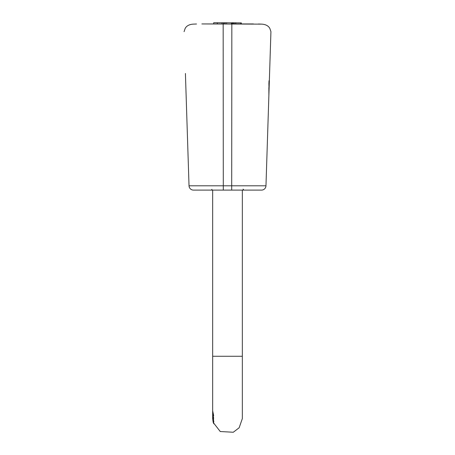 <?xml version="1.0" encoding="UTF-8"?>
<svg xmlns="http://www.w3.org/2000/svg" width="455" height="455" viewBox="0 0 455 455"><rect width="100%" height="100%" fill="white"/><g stroke="black" fill="none" stroke-linecap="round" stroke-linejoin="round"><path stroke-width="0.68" d="M185.418 73.482L189.03 185.799A4.453 4.453 178.2 0 0 193.477 190.105L261.523 190.105A4.453 4.453 -178.2 0 0 265.97 185.799L269.03 90.755L268.899 83.646L269.03 80.745L269.349 80.745L270.93 31.685L269.826 28.386C268.382 25.833 265.731 24.416 261.875 24.138L201.866 23.939L213.685 23.939L213.685 22.761L217.314 22.761L217.314 23.939M243.027 189.155L243.977 190.105L193.477 190.105M261.523 190.105A4.453 4.453 0 0 0 265.97 185.799A4.453 4.453 0 0 1 261.523 190.105L242.339 190.105L242.339 356.271L212.661 356.271L212.661 410.802L213.685 415.671L212.866 413.003M270.89 32.84L270.93 31.685M269.462 77.213L269.263 83.47L268.905 83.47M268.882 95.311L268.865 87.587M269.121 87.849L269.03 90.755M269.428 78.294L269.479 76.793M269.246 83.925L269.155 86.814M269.132 87.457L269.15 87.047M269.059 89.868L269.263 83.47M269.394 79.301L269.337 81.206M269.041 90.272L269.064 89.544M269.462 77.304L269.525 75.371M269.57 73.864L269.553 74.461M269.03 90.767L268.945 93.321M269.002 91.637L268.973 92.53M240.519 23.939L241.315 22.892L241.315 23.939L253.441 23.939M258.468 24.001L261.875 24.138M196.532 24.001L193.125 24.138C189.269 24.416 186.618 25.833 185.174 28.386L184.07 31.685M185.936 89.544L185.976 90.903M185.845 86.803L185.816 85.87M185.868 87.457L185.856 87.07M185.725 83.146L185.674 81.456M185.958 90.391L186.055 93.321M186.038 92.729L185.953 90.141M185.896 88.406L185.845 86.848M185.566 78.175L185.583 78.715M185.555 77.828L185.509 76.315M185.458 74.791L185.475 75.371M185.526 76.963L185.469 75.183M185.958 90.369L185.93 89.516M185.794 85.119L185.765 84.255M223.291 190.105L223.166 23.939L201.866 23.939L213.685 23.939M233.33 23.939L253.128 23.939M241.315 22.892L213.685 22.75M222.017 23.939L222.017 22.761L227.574 22.892L223.439 23.171L223.439 23.939M231.191 23.939L231.868 22.761L236.901 22.892L232.772 23.171L232.772 23.939M269.184 83.47L269.132 87.587M269.44 77.879L269.457 77.361M185.668 81.388L185.657 80.962M185.56 77.879L185.543 77.361M212.661 414.192L212.661 415.495M212.667 415.802L212.661 416.524M212.661 415.455L213.662 420.204L212.667 415.927M212.667 415.358L212.997 418.367L212.667 414.687M212.661 415.688L212.667 414.812M212.724 418.537L213.122 421.29L212.764 418.537M212.661 417.656L212.667 417.047M212.661 416.171L213.685 422.195L213.657 422.803L212.923 420.756L212.695 417.775M212.661 417.775L212.667 417.417M212.752 413.003L213.685 418.407L212.678 412.918M212.849 412.918L212.667 411.172M212.667 410.939L212.69 411.559M213.145 422.155L212.661 418.407L213.185 422.155M212.661 417.736L213.685 423.685L212.661 418.594M212.661 417.553L212.667 417.212M212.667 412.918L212.661 414.539M265.97 185.799L231.709 185.799L231.709 190.105M231.834 23.939L231.709 185.799L189.03 185.799M235.758 23.171L235.758 22.761M226.431 23.171L226.431 22.761M269.337 81.161L269.007 81.161M213.895 421.296L213.361 421.29M231.987 23.939L231.987 22.892M211.962 189.314L211.7 189.82M211.575 189.928L211.023 190.105M212.661 411.07L212.661 412.571M242.339 356.271L242.339 418.589L239.148 427.774L233.279 432.25L220.248 431.528L213.167 422.416M212.661 417.804L212.661 418.481M212.661 190.105L212.661 356.271"/></g></svg>
